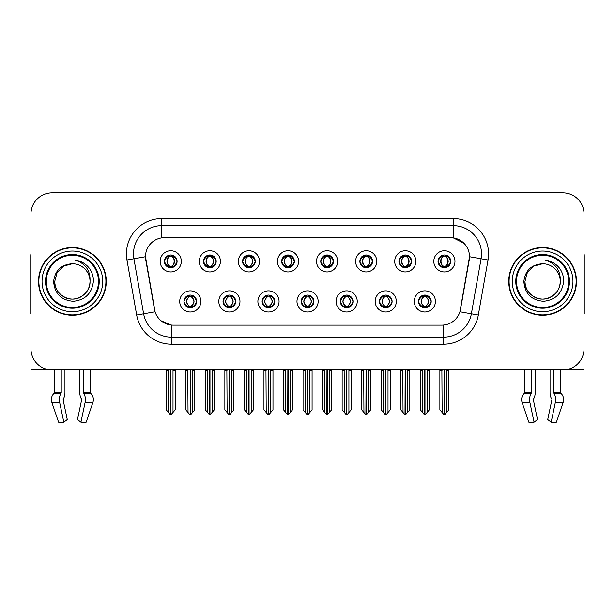 <?xml version="1.0" encoding="UTF-8"?>
<svg xmlns="http://www.w3.org/2000/svg" width="615" height="615" viewBox="0 0 615 615"><rect width="100%" height="100%" fill="white"/><g stroke="black" fill="none" stroke-linecap="round" stroke-linejoin="round"><path stroke-width="0.92" d="M164.397 261.352A6.35 6.35 0 0 0 170.747 267.702A6.35 6.35 0 0 0 177.097 261.352A6.35 6.35 0 0 0 170.747 255.002A6.35 6.35 0 0 0 164.397 261.352L164.459 261.352C165.773 264.896 167.418 266.61 169.402 266.48L168.971 267.448M160.161 261.352A10.586 10.586 0 0 0 170.747 271.938A10.586 10.586 0 0 0 181.333 261.352A10.586 10.586 0 0 0 170.747 250.766A10.586 10.586 0 0 0 160.161 261.352M262.128 301.435A6.35 6.35 0 0 0 268.478 307.784A6.35 6.35 0 0 0 274.828 301.435A6.35 6.35 0 0 0 268.478 295.077A6.35 6.35 0 0 0 262.128 301.435L262.19 301.435C263.389 304.848 265.042 306.562 267.133 306.562L267.886 306.562C263.689 303.141 263.689 299.72 267.886 296.299L267.133 296.299C265.08 296.261 263.428 297.968 262.19 301.435M257.893 301.435A10.586 10.586 0 0 0 268.478 312.013A10.586 10.586 0 0 0 279.064 301.435A10.586 10.586 0 0 0 268.478 290.849A10.586 10.586 0 0 0 257.893 301.435M223.037 301.435A6.35 6.35 0 0 0 229.387 307.784A6.35 6.35 0 0 0 235.737 301.435A6.35 6.35 0 0 0 229.387 295.077A6.35 6.35 0 0 0 223.037 301.435L223.091 301.435C224.298 304.848 225.951 306.562 228.042 306.562L228.795 306.562C224.598 303.141 224.598 299.72 228.795 296.299L228.042 296.299C225.982 296.261 224.337 297.968 223.091 301.435M218.802 301.435A10.586 10.586 0 0 0 229.387 312.013A10.586 10.586 0 0 0 239.973 301.435A10.586 10.586 0 0 0 229.387 290.849A10.586 10.586 0 0 0 218.802 301.435M379.401 301.435A6.35 6.35 0 0 0 385.759 307.784A6.35 6.35 0 0 0 392.109 301.435A6.35 6.35 0 0 0 385.759 295.077A6.35 6.35 0 0 0 379.401 301.435L379.463 301.435C380.67 304.848 382.315 306.562 384.413 306.562L385.167 306.562C380.962 303.141 380.962 299.72 385.167 296.299L384.413 296.299C382.353 296.261 380.7 297.968 379.463 301.435M375.173 301.435A10.586 10.586 0 0 0 385.759 312.013A10.586 10.586 0 0 0 396.337 301.435A10.586 10.586 0 0 0 385.759 290.849A10.586 10.586 0 0 0 375.173 301.435M320.769 261.352A6.35 6.35 0 0 0 327.118 267.702A6.35 6.35 0 0 0 333.468 261.352A6.35 6.35 0 0 0 327.118 255.002A6.35 6.35 0 0 0 320.769 261.352L320.822 261.352C322.137 264.896 323.79 266.61 325.773 266.48L325.343 267.448M316.533 261.352A10.586 10.586 0 0 0 327.118 271.938A10.586 10.586 0 0 0 337.704 261.352A10.586 10.586 0 0 0 327.118 250.766A10.586 10.586 0 0 0 316.533 261.352M398.951 261.352A6.35 6.35 0 0 0 405.3 267.702A6.35 6.35 0 0 0 411.65 261.352A6.35 6.35 0 0 0 405.3 255.002A6.35 6.35 0 0 0 398.951 261.352L399.012 261.352C400.327 264.896 401.972 266.61 403.955 266.48L403.525 267.448M394.715 261.352A10.586 10.586 0 0 0 405.3 271.938A10.586 10.586 0 0 0 415.886 261.352A10.586 10.586 0 0 0 405.3 250.766A10.586 10.586 0 0 0 394.715 261.352M183.947 301.435A6.35 6.35 0 0 0 190.296 307.784A6.35 6.35 0 0 0 196.646 301.435A6.35 6.35 0 0 0 190.296 295.077A6.35 6.35 0 0 0 183.947 301.435L184 301.435C185.207 304.848 186.852 306.562 188.951 306.562L189.704 306.562C185.499 303.141 185.499 299.72 189.704 296.299L188.951 296.299C186.891 296.261 185.246 297.968 184 301.435M179.711 301.435A10.586 10.586 0 0 0 190.296 312.013A10.586 10.586 0 0 0 200.882 301.435A10.586 10.586 0 0 0 190.296 290.849A10.586 10.586 0 0 0 179.711 301.435M281.67 261.352A6.35 6.35 0 0 0 288.028 267.702A6.35 6.35 0 0 0 294.377 261.352A6.35 6.35 0 0 0 288.028 255.002A6.35 6.35 0 0 0 281.67 261.352L281.732 261.352C283.046 264.896 284.699 266.61 286.682 266.48L286.252 267.448M277.442 261.352A10.586 10.586 0 0 0 288.028 271.938A10.586 10.586 0 0 0 298.606 261.352A10.586 10.586 0 0 0 288.028 250.766A10.586 10.586 0 0 0 277.442 261.352M203.488 261.352A6.35 6.35 0 0 0 209.838 267.702A6.35 6.35 0 0 0 216.188 261.352A6.35 6.35 0 0 0 209.838 255.002A6.35 6.35 0 0 0 203.488 261.352L203.55 261.352C204.864 264.896 206.509 266.61 208.493 266.48L208.062 267.448M199.252 261.352A10.586 10.586 0 0 0 209.838 271.938A10.586 10.586 0 0 0 220.424 261.352A10.586 10.586 0 0 0 209.838 250.766A10.586 10.586 0 0 0 199.252 261.352M242.579 261.352A6.35 6.35 0 0 0 248.929 267.702A6.35 6.35 0 0 0 255.286 261.352A6.35 6.35 0 0 0 248.929 255.002A6.35 6.35 0 0 0 242.579 261.352L242.641 261.352C243.955 264.896 245.608 266.61 247.591 266.48L247.153 267.448M238.351 261.352A10.586 10.586 0 0 0 248.929 271.938A10.586 10.586 0 0 0 259.515 261.352A10.586 10.586 0 0 0 248.929 250.766A10.586 10.586 0 0 0 238.351 261.352M340.31 301.435A6.35 6.35 0 0 0 346.66 307.784A6.35 6.35 0 0 0 353.01 301.435A6.35 6.35 0 0 0 346.66 295.077A6.35 6.35 0 0 0 340.31 301.435L340.372 301.435C341.571 304.848 343.224 306.562 345.322 306.562L346.076 306.562C341.871 303.141 341.871 299.72 346.076 296.299L345.322 296.299C343.262 296.261 341.609 297.968 340.372 301.435M336.074 301.435A10.586 10.586 0 0 0 346.66 312.013A10.586 10.586 0 0 0 357.246 301.435A10.586 10.586 0 0 0 346.66 290.849A10.586 10.586 0 0 0 336.074 301.435M301.219 301.435A6.35 6.35 0 0 0 307.569 307.784A6.35 6.35 0 0 0 313.919 301.435A6.35 6.35 0 0 0 307.569 295.077A6.35 6.35 0 0 0 301.219 301.435L301.281 301.435C302.48 304.848 304.133 306.562 306.232 306.562L306.977 306.562C302.78 303.141 302.78 299.72 306.977 296.299L306.232 296.299C304.171 296.261 302.519 297.968 301.281 301.435M296.983 301.435A10.586 10.586 0 0 0 307.569 312.013A10.586 10.586 0 0 0 318.155 301.435A10.586 10.586 0 0 0 307.569 290.849A10.586 10.586 0 0 0 296.983 301.435M438.041 261.352A6.35 6.35 0 0 0 444.391 267.702A6.35 6.35 0 0 0 450.741 261.352A6.35 6.35 0 0 0 444.391 255.002A6.35 6.35 0 0 0 438.041 261.352L438.103 261.352C439.418 264.896 441.063 266.61 443.046 266.48L442.615 267.448M433.806 261.352A10.586 10.586 0 0 0 444.391 271.938A10.586 10.586 0 0 0 454.977 261.352A10.586 10.586 0 0 0 444.391 250.766A10.586 10.586 0 0 0 433.806 261.352M359.86 261.352A6.35 6.35 0 0 0 366.209 267.702A6.35 6.35 0 0 0 372.559 261.352A6.35 6.35 0 0 0 366.209 255.002A6.35 6.35 0 0 0 359.86 261.352L359.921 261.352C361.236 264.896 362.881 266.61 364.864 266.48L364.434 267.448M355.624 261.352A10.586 10.586 0 0 0 366.209 271.938A10.586 10.586 0 0 0 376.795 261.352A10.586 10.586 0 0 0 366.209 250.766A10.586 10.586 0 0 0 355.624 261.352M418.5 301.435A6.35 6.35 0 0 0 424.85 307.784A6.35 6.35 0 0 0 431.2 301.435A6.35 6.35 0 0 0 424.85 295.077A6.35 6.35 0 0 0 418.5 301.435L418.554 301.435C419.761 304.848 421.406 306.562 423.504 306.562L424.258 306.562C420.053 303.141 420.053 299.72 424.258 296.299L423.504 296.299C421.444 296.261 419.799 297.968 418.554 301.435M414.264 301.435A10.586 10.586 0 0 0 424.85 312.013A10.586 10.586 0 0 0 435.435 301.435A10.586 10.586 0 0 0 424.85 290.849A10.586 10.586 0 0 0 414.264 301.435M145.486 256.693A19.05 19.05 0 0 0 145.778 259.999L154.488 309.399A19.05 19.05 0 0 0 173.246 325.143L441.755 325.143A19.05 19.05 0 0 0 460.512 309.399L469.222 259.999A19.05 19.05 0 0 0 450.464 237.644L164.536 237.644A19.05 19.05 0 0 0 145.486 256.693L145.694 253.872M565.2 369.823L584.035 369.946L584.035 214.005A21.171 21.171 0 0 0 562.871 192.833L52.129 192.833A21.171 21.171 0 0 0 30.965 214.005L30.965 369.946L54.389 369.946L54.389 392.639L61.231 392.639L60.731 393.808A7.764 4.09 90 0 0 59.67 402.479L63.837 422.167L67.281 419.538L63.114 399.85L63.591 398.42A7.764 4.09 90 0 0 64.952 392.639L64.952 369.946L79.819 369.946L79.819 392.639A7.764 4.09 -90 0 0 81.172 398.42L81.549 399.058L81.172 398.42M81.649 399.85L77.482 419.538L80.934 422.167L85.101 402.479A7.764 4.09 -90 0 0 84.032 393.808L83.532 392.639L90.374 392.639L90.374 369.946L94.964 369.946M520.036 369.946L524.626 369.946L524.626 392.639L531.468 392.639L530.968 393.808A7.764 4.09 90 0 0 529.899 402.479L534.066 422.167L537.518 419.538L533.351 399.85L533.828 398.42A7.764 4.09 90 0 0 535.181 392.639L535.181 369.946L550.048 369.946L550.048 392.639A7.764 4.09 -90 0 0 551.409 398.42L551.786 399.058L551.409 398.42M551.886 399.85L547.719 419.538L551.163 422.167L555.33 402.479A7.764 4.09 -90 0 0 554.269 393.808L553.769 392.639L560.611 392.639L560.611 369.946L565.2 369.946M38.514 281.393A33.871 33.871 0 0 0 72.386 315.264A33.871 33.871 0 0 0 106.257 281.393A33.871 33.871 0 0 0 72.386 247.522A33.871 33.871 0 0 0 38.514 281.393M508.743 281.393A33.871 33.871 0 0 0 542.615 315.264A33.871 33.871 0 0 0 576.486 281.393A33.871 33.871 0 0 0 542.615 247.522A33.871 33.871 0 0 0 508.743 281.393M161.714 218.586L453.286 218.586A35.278 35.278 0 0 1 488.033 259.999L478.324 315.041A35.278 35.278 0 0 1 443.576 344.192L171.424 344.192A35.278 35.278 0 0 1 136.676 315.041L126.967 259.999A35.278 35.278 0 0 1 161.714 218.586L161.714 225.643L453.286 225.643A28.229 28.229 0 0 1 481.084 258.777L471.374 313.811A28.229 28.229 0 0 1 443.576 337.135L171.424 337.135A28.229 28.229 0 0 1 143.626 313.811L133.916 258.777A28.229 28.229 0 0 1 161.714 225.643L161.714 237.851L450.464 237.644L453.286 237.851L463.933 243.217M441.755 325.143L173.246 325.143M171.424 344.192L171.424 325.051L161.253 320.892M488.033 259.999L469.514 256.732L459.928 311.797L478.324 315.041M136.676 315.041L155.072 311.797L145.486 256.732L133.916 258.777A28.229 28.229 0 0 1 133.493 253.872M460.512 309.399L460.397 309.998M154.603 309.998L154.488 309.399M562.871 192.833L52.129 192.833M30.965 214.005L30.965 348.782A21.171 21.171 0 0 0 52.129 369.946L562.871 369.946A21.171 21.171 0 0 0 584.035 348.782L584.035 214.005M425.941 307.685L425.434 306.562L426.187 306.562C428.248 306.608 429.9 304.894 431.138 301.419C429.931 298.006 428.278 296.299 426.187 296.299L426.618 295.331M425.941 295.177L425.434 296.299L426.187 296.299M424.465 306.562L423.935 307.715L424.473 306.562C420.007 303.141 420.007 299.72 424.473 296.299L423.935 295.146L424.473 296.299C420.153 299.72 420.153 303.141 424.465 306.562M424.258 296.299L423.758 295.177M425.434 296.299C429.639 299.72 429.639 303.141 425.434 306.562L425.226 306.562C429.539 303.141 429.539 299.72 425.226 296.299L425.757 295.146M425.434 306.562L425.757 307.715M422.328 369.946L422.59 412.481L424.558 414.825L425.134 414.825L429.362 409.79L429.362 370.299L427.102 370.299L427.102 412.481M424.988 369.946L424.988 414.825M424.704 414.825L424.704 369.946M420.329 369.946L420.329 409.79L422.59 412.481M422.59 370.299L420.329 370.299M441.877 369.946L442.139 412.481L444.107 414.825L444.253 369.946M444.537 369.946L444.537 414.825L448.912 409.79L448.912 370.299L446.651 370.299L446.913 369.946M439.879 369.946L439.879 409.79L442.139 412.481M442.139 370.299L439.879 370.299M446.651 412.481L446.651 370.299M443.3 267.61L443.799 266.48L443.046 266.48M443.3 255.094L443.799 256.224L443.046 256.224C441.001 256.186 439.356 257.893 438.103 261.352M450.741 261.352L450.687 261.352C449.465 257.939 447.812 256.224 445.737 256.224L444.983 256.224C447.005 257.301 448.066 259.007 448.189 261.352C448.066 263.697 447.005 265.403 444.983 266.48L445.737 266.48L446.167 267.448M450.687 261.352C449.411 264.834 447.766 266.549 445.737 266.48M443.799 266.48L444.007 266.48C441.939 265.403 440.847 263.697 440.724 261.352C440.847 259.007 441.939 257.301 444.007 256.224L443.484 255.064L444.015 256.224C440.071 256.355 439.948 265.826 444.015 266.48L443.484 267.64L443.799 266.48C441.785 265.403 440.717 263.697 440.601 261.352C440.717 259.007 441.785 257.301 443.799 256.224M444.776 256.224L444.776 256.224C448.712 256.355 448.842 265.826 444.768 266.48L445.298 267.64L444.776 266.48C446.844 265.403 447.943 263.697 448.066 261.352C447.943 259.007 446.844 257.301 444.776 256.224L445.306 255.064L444.768 256.224M386.85 307.685L386.343 306.562L387.096 306.562C389.157 306.608 390.809 304.894 392.047 301.419C390.84 298.006 389.187 296.299 387.096 296.299L387.527 295.331M386.85 295.177L386.343 296.299L387.096 296.299M385.374 306.562L384.844 307.715L385.382 306.562C380.916 303.141 380.916 299.72 385.382 296.299L384.844 295.146L385.382 296.299C381.062 299.72 381.062 303.141 385.374 306.562M385.167 296.299L384.659 295.177M386.343 296.299C390.548 299.72 390.548 303.141 386.343 306.562L386.135 306.562C390.448 303.141 390.448 299.72 386.135 296.299L386.666 295.146M386.343 306.562L386.666 307.715M383.237 369.946L383.499 412.481L385.467 414.825L386.043 414.825L390.271 409.79L390.271 370.299L388.011 370.299L388.011 412.481M385.897 369.946L385.897 414.825M385.613 414.825L385.613 369.946M381.239 369.946L381.239 409.79L383.499 412.481M383.499 370.299L381.239 370.299M347.752 307.685L347.252 306.562L348.005 306.562C350.066 306.608 351.711 304.894 352.956 301.419C351.742 298.006 350.096 296.299 348.005 296.299L348.436 295.331M347.752 295.177L347.252 296.299L348.005 296.299M346.283 306.562L345.753 307.715L346.283 306.562C341.825 303.141 341.825 299.72 346.283 296.299L345.753 295.146L346.283 296.299C341.971 299.72 341.971 303.141 346.283 306.562M346.076 296.299L345.569 295.177M347.252 296.299C351.457 299.72 351.457 303.141 347.252 306.562L347.045 306.562C351.357 303.141 351.357 299.72 347.045 296.299L347.575 295.146M347.252 306.562L347.575 307.715M344.146 369.946L344.408 412.481L346.376 414.825L346.952 414.825L351.18 409.79L351.18 370.299L348.92 370.299L348.92 412.481M346.806 369.946L346.806 414.825M346.522 414.825L346.522 369.946M342.148 369.946L342.148 409.79L344.408 412.481M344.408 370.299L342.148 370.299M308.661 307.685L308.161 306.562L308.914 306.562C310.975 306.608 312.62 304.894 313.865 301.419C312.651 298.006 311.006 296.299 308.914 296.299L309.345 295.331M308.661 295.177L308.161 296.299L308.914 296.299M307.193 306.562L306.662 307.715L307.193 306.562C302.726 303.141 302.726 299.72 307.193 296.299L306.662 295.146L307.193 296.299C302.88 299.72 302.88 303.141 307.193 306.562M306.977 296.299L306.478 295.177M308.161 296.299C312.366 299.72 312.366 303.141 308.161 306.562L307.954 306.562C312.266 303.141 312.266 299.72 307.954 296.299L308.484 295.146M308.161 306.562L308.484 307.715M305.048 369.946L305.309 412.481L307.285 414.825L307.861 414.825L312.089 409.79L312.089 370.299L309.829 370.299L309.829 412.481M307.715 369.946L307.715 414.825M307.431 414.825L307.431 369.946M303.057 369.946L303.057 409.79L305.309 412.481M305.309 370.299L303.057 370.299M402.779 369.946L403.04 412.481L405.008 414.825L405.162 369.946M405.439 369.946L405.439 414.825L409.821 409.79L409.821 370.299L407.56 370.299L407.822 369.946M400.788 369.946L400.788 409.79L403.04 412.481M403.04 370.299L400.788 370.299M407.56 412.481L407.56 370.299M404.209 267.61L404.708 266.48L403.955 266.48M404.209 255.094L404.708 256.224L403.955 256.224C401.91 256.186 400.265 257.893 399.012 261.352M411.65 261.352L411.596 261.352C410.366 257.939 408.721 256.224 406.646 256.224L405.892 256.224C407.906 257.301 408.975 259.007 409.098 261.352C408.975 263.697 407.906 265.403 405.892 266.48L406.646 266.48L407.076 267.448M411.596 261.352C410.32 264.834 408.675 266.549 406.646 266.48M404.708 266.48L404.916 266.48C402.848 265.403 401.756 263.697 401.633 261.352C401.756 259.007 402.848 257.301 404.916 256.224L404.386 255.064L404.924 256.224C400.98 256.355 400.857 265.826 404.924 266.48L404.393 267.64L404.708 266.48C402.694 265.403 401.626 263.697 401.503 261.352C401.626 259.007 402.694 257.301 404.708 256.224M405.685 256.224L405.685 256.224C409.621 256.355 409.744 265.826 405.677 266.48L406.207 267.64L405.685 266.48C407.753 265.403 408.852 263.697 408.967 261.352C408.852 259.007 407.753 257.301 405.685 256.224L406.215 255.064L405.677 256.224M363.688 369.946L363.949 412.481L365.917 414.825L366.071 369.946M366.348 369.946L366.348 414.825L370.722 409.79L370.722 370.299L368.47 370.299L368.731 369.946M361.689 369.946L361.689 409.79L363.949 412.481M363.949 370.299L361.689 370.299M368.47 412.481L368.47 370.299M365.118 267.61L365.618 266.48L364.864 266.48M365.118 255.094L365.618 256.224L364.864 256.224C362.819 256.186 361.174 257.893 359.921 261.352M372.559 261.352L372.498 261.352C371.276 257.939 369.63 256.224 367.555 256.224L366.801 256.224C368.815 257.301 369.884 259.007 370.007 261.352C369.884 263.697 368.815 265.403 366.801 266.48L367.555 266.48L367.985 267.448M372.498 261.352C371.229 264.834 369.577 266.549 367.555 266.48M365.618 266.48L365.825 266.48C363.757 265.403 362.658 263.697 362.543 261.352C362.658 259.007 363.757 257.301 365.825 256.224L365.295 255.064L365.833 256.224C361.889 256.355 361.766 265.826 365.833 266.48L365.302 267.64L365.618 266.48C363.603 265.403 362.535 263.697 362.412 261.352C362.535 259.007 363.603 257.301 365.618 256.224M366.594 256.224L366.594 256.224C370.53 256.355 370.653 265.826 366.586 266.48L367.117 267.64L366.594 266.48C368.662 265.403 369.753 263.697 369.876 261.352C369.753 259.007 368.662 257.301 366.594 256.224L367.124 255.064L366.586 256.224M324.597 369.946L324.858 412.481L326.826 414.825L326.972 369.946M327.257 369.946L327.257 414.825L331.631 409.79L331.631 370.299L329.371 370.299L329.632 369.946M322.598 369.946L322.598 409.79L324.858 412.481M324.858 370.299L322.598 370.299M329.371 412.481L329.371 370.299M326.019 267.61L326.527 266.48L325.773 266.48M326.019 255.094L326.527 256.224L325.773 256.224C323.728 256.186 322.075 257.893 320.822 261.352M333.468 261.352L333.407 261.352C332.185 257.939 330.539 256.224 328.464 256.224L327.71 256.224C329.725 257.301 330.793 259.007 330.908 261.352C330.793 263.697 329.725 265.403 327.71 266.48L328.464 266.48L328.894 267.448M333.407 261.352C332.138 264.834 330.486 266.549 328.464 266.48M326.527 266.48L326.734 266.48C324.666 265.403 323.567 263.697 323.444 261.352C323.567 259.007 324.666 257.301 326.734 256.224L326.204 255.064L326.742 256.224C322.798 256.355 322.667 265.826 326.742 266.48L326.211 267.64L326.527 266.48C324.505 265.403 323.444 263.697 323.321 261.352C323.444 259.007 324.505 257.301 326.527 256.224M327.503 256.224L327.503 256.224C331.439 256.355 331.562 265.826 327.495 266.48L328.026 267.64L327.503 266.48C329.571 265.403 330.662 263.697 330.785 261.352C330.662 259.007 329.571 257.301 327.503 256.224L328.026 255.064L327.495 256.224M285.506 369.946L285.767 412.481L287.735 414.825L287.882 369.946M288.166 369.946L288.166 414.825L292.54 409.79L292.54 370.299L290.28 370.299L290.541 369.946M283.507 369.946L283.507 409.79L285.767 412.481M285.767 370.299L283.507 370.299M290.28 412.481L290.28 370.299M286.928 267.61L287.436 266.48L286.682 266.48M286.928 255.094L287.436 256.224L286.682 256.224C284.637 256.186 282.985 257.893 281.732 261.352M294.377 261.352L294.316 261.352C293.094 257.939 291.441 256.224 289.365 256.224L288.62 256.224C290.634 257.301 291.702 259.007 291.818 261.352C291.702 263.697 290.634 265.403 288.62 266.48L289.365 266.48L289.803 267.448M294.316 261.352C293.048 264.834 291.395 266.549 289.365 266.48M287.436 266.48L287.643 266.48C285.575 265.403 284.476 263.697 284.353 261.352C284.476 259.007 285.575 257.301 287.643 256.224C283.7 256.355 283.577 265.826 287.643 266.48L287.436 266.48C285.414 265.403 284.345 263.697 284.23 261.352C284.345 259.007 285.414 257.301 287.436 256.224L287.436 256.224M288.412 256.224L288.412 256.224C292.348 256.355 292.471 265.826 288.404 266.48L288.935 267.64L288.412 266.48C290.48 265.403 291.572 263.697 291.695 261.352C291.572 259.007 290.48 257.301 288.412 256.224L288.935 255.064L288.404 256.224M61.231 369.946L61.231 392.639M83.532 392.639L83.532 369.946M63.214 399.058L63.114 399.85M80.934 422.167L86.177 422.167L92.903 402.479A7.764 6.596 90 0 0 91.181 393.808L90.574 393.17A0.707 0.6 -90 0 1 90.374 392.639M58.586 422.167L51.868 402.479L58.586 422.167L63.837 422.167M60.731 393.808L53.582 393.808A7.764 6.596 -90 0 0 51.868 402.479A7.764 6.596 -90 0 1 53.582 393.808L54.189 393.17A0.707 0.6 90 0 0 54.389 392.639M30.965 326.55L30.965 319.493M30.965 313.835A14.114 14.114 0 0 0 30.75 313.85L30.75 255.986A14.114 14.114 0 0 1 30.965 253.557M531.468 369.946L531.468 392.639M553.769 392.639L553.769 369.946M533.451 399.058L533.351 399.85M551.163 422.167L556.414 422.167L563.132 402.479A7.764 6.596 90 0 0 561.418 393.808L560.811 393.17L561.418 393.808L554.269 393.808M528.823 422.167L522.097 402.479L528.823 422.167L534.066 422.167M530.968 393.808L523.819 393.808A7.764 6.596 -90 0 0 522.097 402.479A7.764 6.596 -90 0 1 523.819 393.808L524.426 393.17A0.707 0.6 90 0 0 524.626 392.639M560.611 392.639A0.707 0.6 -90 0 0 560.811 393.17L553.892 393.17M584.035 319.493L584.035 326.55M584.035 253.557A14.114 14.114 0 0 1 584.25 255.986L584.25 313.85A14.114 14.114 0 0 0 584.035 313.835M98.492 281.393A26.107 26.107 0 0 1 72.386 307.5A26.107 26.107 0 0 1 46.271 281.393A26.107 26.107 0 0 1 72.386 255.286A26.107 26.107 0 0 1 98.492 281.393M53.62 281.393C54.535 293.563 61.077 300.197 73.262 301.281C85.247 300.012 91.95 293.386 93.38 281.393C93.488 276.673 92.196 272.36 89.513 268.463C85.831 263.743 81.026 260.952 75.115 260.107C85.539 263.443 90.505 270.539 90.021 281.393C89.782 288.043 86.846 293.14 81.203 296.668C70.21 303.71 54.143 294.431 54.743 281.393L57.103 272.568L63.56 266.111L72.386 263.75C61.292 264.481 55.035 270.362 53.62 281.393M38.868 281.393A33.518 33.518 0 0 1 72.386 247.876A33.518 33.518 0 0 1 105.903 281.393A33.518 33.518 0 0 1 72.386 314.911A33.518 33.518 0 0 1 38.868 281.393M90.021 281.393C90.628 294.431 74.561 303.71 63.56 296.668C57.918 293.14 54.981 288.043 54.743 281.393L57.103 272.568L63.56 266.111L72.386 263.75L63.56 266.111L57.103 272.568L54.743 281.393L57.103 272.568L63.56 266.111L72.386 263.75A17.643 17.643 0 0 1 90.021 281.393C89.782 288.043 86.846 293.14 81.203 296.668C70.21 303.71 54.143 294.431 54.743 281.393L57.103 272.568L63.56 266.111M568.729 281.393A26.107 26.107 0 0 1 542.615 307.5A26.107 26.107 0 0 1 516.508 281.393A26.107 26.107 0 0 1 542.615 255.286A26.107 26.107 0 0 1 568.729 281.393M523.857 281.393C524.764 293.563 531.314 300.197 543.499 301.281C555.483 300.012 562.187 293.386 563.617 281.393C563.724 276.673 562.433 272.36 559.75 268.463C556.06 263.743 551.263 260.952 545.351 260.107C555.776 263.443 560.742 270.539 560.257 281.393C560.019 288.043 557.082 293.14 551.44 296.668C540.439 303.71 524.372 294.431 524.979 281.393L527.339 272.568L533.797 266.111L542.615 263.75C531.529 264.481 525.272 270.362 523.857 281.393M509.097 281.393A33.518 33.518 0 0 1 542.615 247.876A33.518 33.518 0 0 1 576.132 281.393A33.518 33.518 0 0 1 542.615 314.911A33.518 33.518 0 0 1 509.097 281.393M560.257 281.393C560.857 294.431 544.79 303.71 533.797 296.668C528.154 293.14 525.218 288.043 524.979 281.393L527.339 272.568L533.797 266.111L542.615 263.75L533.797 266.111L527.339 272.568L524.979 281.393L527.339 272.568L533.797 266.111L542.615 263.75A17.643 17.643 0 0 1 560.257 281.393C560.019 288.043 557.082 293.14 551.44 296.668C540.439 303.71 524.372 294.431 524.979 281.393M269.57 307.685L269.07 306.562L269.824 306.562C271.884 306.608 273.529 304.894 274.774 301.419C273.56 298.006 271.907 296.299 269.824 296.299L270.254 295.331M269.57 295.177L269.07 296.299L269.824 296.299M268.094 306.562L267.571 307.715L268.102 306.562C263.635 303.141 263.635 299.72 268.102 296.299L267.571 295.146L268.102 296.299C263.789 299.72 263.789 303.141 268.094 306.562M267.886 296.299L267.387 295.177M269.07 296.299L269.385 295.146L269.07 296.299C273.268 299.72 273.268 303.141 269.07 306.562L269.385 307.715L268.855 306.562C273.168 303.141 273.168 299.72 268.863 296.299C273.321 299.72 273.321 303.141 268.855 306.562L269.07 306.562M265.957 369.946L266.218 412.481L268.186 414.825L268.77 414.825L272.991 409.79L272.991 370.299L270.738 370.299L270.738 412.481M268.617 369.946L268.617 414.825M268.34 414.825L268.34 369.946M263.966 369.946L263.966 409.79L266.218 412.481M266.218 370.299L263.966 370.299M230.479 307.685L229.979 306.562L230.725 306.562C232.785 306.608 234.438 304.894 235.676 301.419C234.469 298.006 232.816 296.299 230.725 296.299L231.163 295.331M230.479 295.177L229.979 296.299L230.725 296.299M229.003 306.562L228.472 307.715L229.011 306.562C224.544 303.141 224.544 299.72 229.011 296.299L228.472 295.146L229.011 296.299C224.69 299.72 224.69 303.141 229.003 306.562M228.795 296.299L228.296 295.177M229.979 296.299L230.294 295.146L229.979 296.299C234.177 299.72 234.177 303.141 229.979 306.562L230.294 307.715L229.764 306.562C234.077 303.141 234.077 299.72 229.772 296.299C234.23 299.72 234.23 303.141 229.764 306.562L229.979 306.562M226.866 369.946L227.127 412.481L229.095 414.825L229.672 414.825L233.9 409.79L233.9 370.299L231.647 370.299L231.647 412.481M229.526 369.946L229.526 414.825M229.241 414.825L229.241 369.946M224.867 369.946L224.867 409.79L227.127 412.481M227.127 370.299L224.867 370.299M191.388 307.685L190.881 306.562L191.634 306.562C193.694 306.608 195.347 304.894 196.585 301.419C195.378 298.006 193.725 296.299 191.634 296.299L192.065 295.331M191.388 295.177L190.881 296.299L191.634 296.299M189.912 306.562L189.382 307.715L189.92 306.562C185.453 303.141 185.453 299.72 189.92 296.299L189.382 295.146L189.92 296.299C185.599 299.72 185.599 303.141 189.912 306.562M189.704 296.299L189.205 295.177M190.881 296.299L191.204 295.146L190.881 296.299C195.086 299.72 195.086 303.141 190.881 306.562L191.204 307.715L190.673 306.562C194.986 303.141 194.986 299.72 190.673 296.299C195.14 299.72 195.14 303.141 190.673 306.562L190.881 306.562M187.775 369.946L188.036 412.481L190.004 414.825L190.581 414.825L194.809 409.79L194.809 370.299L192.549 370.299L192.549 412.481M190.435 369.946L190.435 414.825M190.15 414.825L190.15 369.946M185.776 369.946L185.776 409.79L188.036 412.481M188.036 370.299L185.776 370.299M246.415 369.946L246.677 412.481L248.645 414.825L248.791 369.946M249.075 369.946L249.075 414.825L253.449 409.79L253.449 370.299L251.189 370.299L251.45 369.946M244.416 369.946L244.416 409.79L246.677 412.481M246.677 370.299L244.416 370.299M251.189 412.481L251.189 370.299M247.837 267.61L248.337 266.48L247.591 266.48M247.837 255.094L248.337 256.224L247.591 256.224C245.546 256.186 243.894 257.893 242.641 261.352M255.286 261.352L255.225 261.352C254.003 257.939 252.35 256.224 250.274 256.224L249.529 256.224C251.543 257.301 252.611 259.007 252.727 261.352C252.611 263.697 251.543 265.403 249.529 266.48L250.274 266.48L250.705 267.448M255.225 261.352C253.949 264.834 252.304 266.549 250.274 266.48M248.337 266.48L248.552 266.48C246.477 265.403 245.385 263.697 245.262 261.352C245.385 259.007 246.477 257.301 248.552 256.224C244.609 256.355 244.486 265.826 248.552 266.48L248.337 266.48C246.323 265.403 245.254 263.697 245.139 261.352C245.254 259.007 246.323 257.301 248.337 256.224L248.337 256.224M249.313 256.224L249.313 256.224C253.257 256.355 253.38 265.826 249.313 266.48L249.836 267.64L249.313 266.48C251.381 265.403 252.481 263.697 252.604 261.352C252.481 259.007 251.381 257.301 249.313 256.224L249.844 255.064L249.313 256.224M207.324 369.946L207.586 412.481L209.554 414.825L209.7 369.946M209.984 369.946L209.984 414.825L214.358 409.79L214.358 370.299L212.098 370.299L212.36 369.946M205.325 369.946L205.325 409.79L207.586 412.481M207.586 370.299L205.325 370.299M212.098 412.481L212.098 370.299M208.746 267.61L209.246 266.48L208.493 266.48M208.746 255.094L209.246 256.224L208.493 256.224C206.448 256.186 204.803 257.893 203.55 261.352M216.188 261.352L216.134 261.352C214.912 257.939 213.259 256.224 211.183 256.224L210.43 256.224C212.452 257.301 213.513 259.007 213.636 261.352C213.513 263.697 212.452 265.403 210.43 266.48L211.183 266.48L211.614 267.448M216.134 261.352C214.858 264.834 213.213 266.549 211.183 266.48M209.246 266.48L209.454 266.48C207.386 265.403 206.294 263.697 206.171 261.352C206.294 259.007 207.386 257.301 209.454 256.224C205.518 256.355 205.395 265.826 209.461 266.48L209.246 266.48C207.232 265.403 206.163 263.697 206.048 261.352C206.163 259.007 207.232 257.301 209.246 256.224L209.246 256.224M210.222 256.224L210.222 256.224C214.158 256.355 214.289 265.826 210.215 266.48L210.745 267.64L210.222 266.48C212.29 265.403 213.39 263.697 213.513 261.352C213.39 259.007 212.29 257.301 210.222 256.224L210.753 255.064L210.215 256.224M168.226 369.946L168.487 412.481L170.455 414.825L170.609 369.946M170.885 369.946L170.885 414.825L175.267 409.79L175.267 370.299L173.007 370.299L173.269 369.946M166.235 369.946L166.235 409.79L168.487 412.481M168.487 370.299L166.235 370.299M173.007 412.481L173.007 370.299M169.655 267.61L170.155 266.48L169.402 266.48M169.655 255.094L170.155 256.224L169.402 256.224C167.357 256.186 165.712 257.893 164.459 261.352M177.097 261.352L177.043 261.352C175.813 257.939 174.168 256.224 172.092 256.224L171.339 256.224C173.353 257.301 174.422 259.007 174.545 261.352C174.422 263.697 173.353 265.403 171.339 266.48L172.092 266.48L172.523 267.448M177.043 261.352C175.767 264.834 174.122 266.549 172.092 266.48M170.155 266.48L170.363 266.48C168.295 265.403 167.203 263.697 167.08 261.352C167.203 259.007 168.295 257.301 170.363 256.224C166.427 256.355 166.304 265.826 170.37 266.48L170.155 266.48C168.141 265.403 167.072 263.697 166.957 261.352C167.072 259.007 168.141 257.301 170.155 256.224L170.155 256.224M171.131 256.224L171.131 256.224C175.067 256.355 175.198 265.826 171.124 266.48L171.654 267.64L171.131 266.48C173.199 265.403 174.299 263.697 174.414 261.352C174.299 259.007 173.199 257.301 171.131 256.224L171.662 255.064L171.124 256.224M453.286 218.586L453.286 237.851M443.576 325.051L443.576 344.192M126.967 259.999L133.916 258.777M423.504 306.562L423.074 307.531M423.758 307.685L424.258 306.562M423.504 296.299L423.074 295.331M426.187 306.562L426.618 307.531M443.046 256.224L442.615 255.256M445.737 256.224L446.167 255.256M445.491 255.094L444.983 256.224M445.491 267.61L444.983 266.48M384.413 306.562L383.983 307.531M384.659 307.685L385.167 306.562M384.413 296.299L383.983 295.331M387.096 306.562L387.527 307.531M345.322 306.562L344.892 307.531M345.569 307.685L346.076 306.562M345.322 296.299L344.892 295.331M348.005 306.562L348.436 307.531M306.232 306.562L305.793 307.531M306.478 307.685L306.977 306.562M306.232 296.299L305.793 295.331M308.914 306.562L309.345 307.531M403.955 256.224L403.525 255.256M406.646 256.224L407.076 255.256M406.392 255.094L405.892 256.224M406.392 267.61L405.892 266.48M364.864 256.224L364.434 255.256M367.555 256.224L367.985 255.256M367.301 255.094L366.801 256.224M367.301 267.61L366.801 266.48M325.773 256.224L325.343 255.256M328.464 256.224L328.894 255.256M328.21 255.094L327.71 256.224M328.21 267.61L327.71 266.48M286.682 256.224L286.252 255.256M289.365 256.224L289.803 255.256M289.119 255.094L288.62 256.224M289.119 267.61L288.62 266.48M287.113 267.633L287.643 266.48L287.12 267.64M287.113 255.064L287.643 256.224L287.12 255.064M85.101 402.479L92.903 402.479M51.868 402.479L59.67 402.479M84.032 393.808L91.181 393.808M83.655 393.17L90.574 393.17M54.189 393.17L61.108 393.17M555.33 402.479L563.132 402.479M522.097 402.479L529.899 402.479M524.426 393.17L531.345 393.17M99.215 281.393A26.829 26.829 0 0 1 72.386 308.223A26.829 26.829 0 0 1 45.548 281.393A26.829 26.829 0 0 1 72.386 254.556A26.829 26.829 0 0 1 99.215 281.393M42.043 281.393A30.343 30.343 0 0 1 72.386 251.051A30.343 30.343 0 0 1 102.728 281.393A30.343 30.343 0 0 1 72.386 311.736A30.343 30.343 0 0 1 42.043 281.393M569.452 281.393A26.829 26.829 0 0 1 542.615 308.223A26.829 26.829 0 0 1 515.785 281.393A26.829 26.829 0 0 1 542.615 254.556A26.829 26.829 0 0 1 569.452 281.393M512.272 281.393A30.343 30.343 0 0 1 542.615 251.051A30.343 30.343 0 0 1 572.957 281.393A30.343 30.343 0 0 1 542.615 311.736A30.343 30.343 0 0 1 512.272 281.393M267.133 306.562L266.702 307.531M267.387 307.685L267.886 306.562M267.133 296.299L266.702 295.331M269.824 306.562L270.254 307.531M228.042 306.562L227.612 307.531M228.296 307.685L228.795 306.562M228.042 296.299L227.612 295.331M230.725 306.562L231.163 307.531M188.951 306.562L188.521 307.531M189.205 307.685L189.704 306.562M188.951 296.299L188.521 295.331M191.634 306.562L192.065 307.531M247.591 256.224L247.153 255.256M250.274 256.224L250.705 255.256M250.028 255.094L249.529 256.224M250.028 267.61L249.529 266.48M248.022 267.633L248.552 266.48L248.022 267.64M248.022 255.064L248.552 256.224L248.022 255.064M208.493 256.224L208.062 255.256M211.183 256.224L211.614 255.256M210.937 255.094L210.43 256.224M210.937 267.61L210.43 266.48M208.931 267.633L209.454 266.48L208.931 267.64M208.931 255.064L209.454 256.224L208.931 255.064M169.402 256.224L168.971 255.256M172.092 256.224L172.523 255.256M171.839 255.094L171.339 256.224M171.839 267.61L171.339 266.48M169.832 267.633L170.363 266.48L169.84 267.64M169.832 255.064L170.363 256.224L169.84 255.064M425.749 295.146L425.226 296.299C429.685 299.72 429.685 303.141 425.226 306.562L425.749 307.715M386.658 295.146L386.128 296.299C390.594 299.72 390.594 303.141 386.128 306.562L386.658 307.715M347.567 295.146L347.037 296.299C351.503 299.72 351.503 303.141 347.037 306.562L347.567 307.715M308.476 295.146L307.946 296.299C312.412 299.72 312.412 303.141 307.946 306.562L308.476 307.715"/></g></svg>
